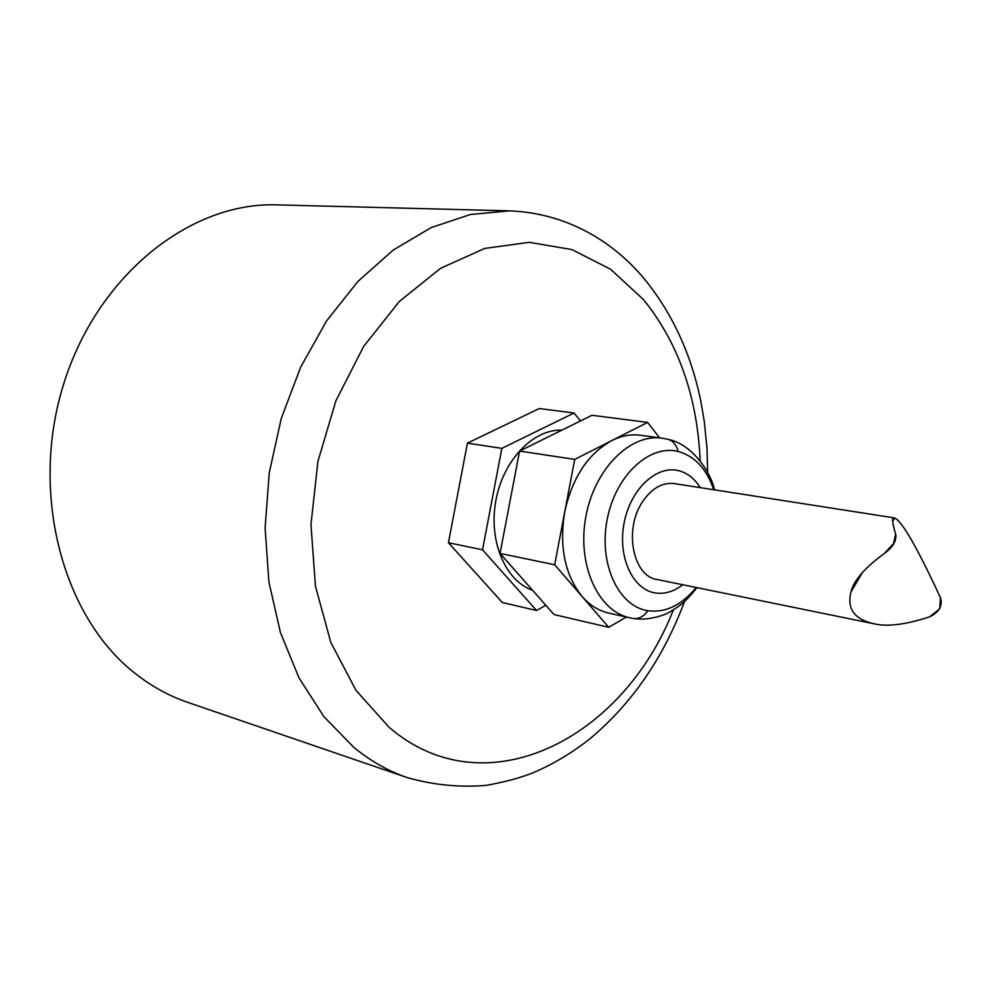 <?xml version="1.0" encoding="UTF-8"?>
<svg xmlns="http://www.w3.org/2000/svg" width="991" height="991" viewBox="0 0 991 991"><rect width="100%" height="100%" fill="white"/><g stroke="black" fill="none" stroke-linecap="round" stroke-linejoin="round"><path stroke-width="1.49" d="M407.351 777.638L187.621 702.334C169.35 696.078 152.168 686.676 136.064 674.153C63.102 618.198 29.371 494.385 63.374 384.966C96.957 275.362 190.322 201.706 277.096 204.877L509.3 210.86L470.316 214.514L431.147 227.608L393.167 250.091L357.825 281.506L326.547 320.973L300.657 367.165L281.283 418.425L269.267 472.744L265.105 527.992L268.908 581.952L280.428 632.543L299.022 677.918L323.809 716.53L353.663 747.226C370.423 760.989 388.323 771.122 407.351 777.638C433.401 785.021 459.638 787.597 486.073 785.38C504.159 782.184 519.705 778.046 532.7 772.943C553.151 764.222 572.364 752.726 590.326 738.456C632.258 703.139 663.66 657.454 684.521 601.426M580.453 420.964L574.074 412.999L501.855 448.366L467.418 443.15L448.428 542.734L502.326 602.516L536.503 610.481L545.843 605.266M467.418 443.15L539.253 408.54L574.074 412.999M501.855 448.366L482.53 549.807L448.428 542.734M482.53 549.807L536.503 610.481M532.638 590.314C505.311 580.986 488.352 540.888 495.859 500.653C503.081 460.369 533.121 429.016 561.934 430.119M500.059 553.436L554.687 564.759L564.709 512.062C572.241 477.712 587.898 453.903 611.682 440.636L574.718 459.403L519.569 451.054L500.059 553.436L554.056 614.569L608.697 627.291L626.374 617.046M519.569 451.054L591.949 415.279L647.606 422.401L611.682 440.636C621.345 435.805 630.957 434.021 640.533 435.272L662.075 438.171C630.003 433.34 594.154 469.424 585.768 517.178C576.985 564.845 598.019 611.162 629.768 617.802L633.534 618.52C639.022 619.028 643.791 616.452 647.866 610.753C665.655 612.958 681.758 605.191 696.165 587.49M574.718 459.403L564.709 512.062C559.097 546.809 564.882 574.941 582.064 596.458L608.697 627.291M554.687 564.759L582.064 596.458C589.719 605.191 598.552 610.716 608.561 613.033L629.768 617.814M713.743 489.74C706.645 468.83 694.778 456.071 678.117 451.462C676.494 445.021 673.199 440.995 668.194 439.36L667.339 439.149M647.879 610.741C618.198 606.257 598.614 563.569 607.111 519.792C615.262 475.953 649.105 444.067 678.117 451.462M873.765 623.723L657.045 579.5C632.741 576.155 623.673 529.144 642.577 501.719C651.756 488.278 662.322 482.245 674.289 483.596L894.216 517.872C891.677 516.955 892.16 522.393 895.666 534.186L893.498 543.675L884.294 553.498C864.784 567.756 853.672 580.565 850.984 591.924C846.76 608.697 854.353 619.301 873.765 623.723C886.995 627.006 905.613 624.702 929.62 616.823L939.703 608.87L940.509 597.808C917.319 547.75 902.033 521.142 894.65 517.996L894.216 517.872M884.294 553.498C892.631 547.503 896.471 541.222 895.802 534.694L895.666 534.186M940.509 597.808L940.769 598.477C942.478 606.331 938.762 612.438 929.62 616.823M659.572 437.836L647.606 422.401M700.191 460.926C697.33 396.573 678.401 342.775 643.419 299.53L610.456 269.156L571.869 249.571L529.281 242.312L484.723 248.431L440.549 268.313L399.323 301.462L363.647 346.429L335.875 400.847L317.913 461.484L310.976 524.573L315.435 586.152L330.833 642.453L355.918 690.244L388.868 727.072C484.624 810.031 622.856 739.596 673.385 609.861M700.228 487.634C694.53 478.455 687.209 472.769 678.29 470.576C656.116 465.101 630.251 489.653 624.07 523.161C617.529 556.608 632.518 589.397 655.076 592.915C664.577 594.377 673.806 591.664 682.762 584.752M707.685 472.583L706.955 447.771L704.279 421.435L700.934 401.751C691.569 355.546 673.335 315.398 646.268 281.308C616.575 244.281 569.54 213.065 509.3 210.86M662.075 438.171L668.194 439.36C693.564 444.587 711.414 474.181 714.536 489.864M696.871 587.626C684.31 604.2 676.011 607.966 669.705 611.98C667.649 613.689 650.294 621.171 633.509 618.52M850.984 591.924L862.591 572.265M892.668 521.365L894.65 517.996"/></g></svg>
